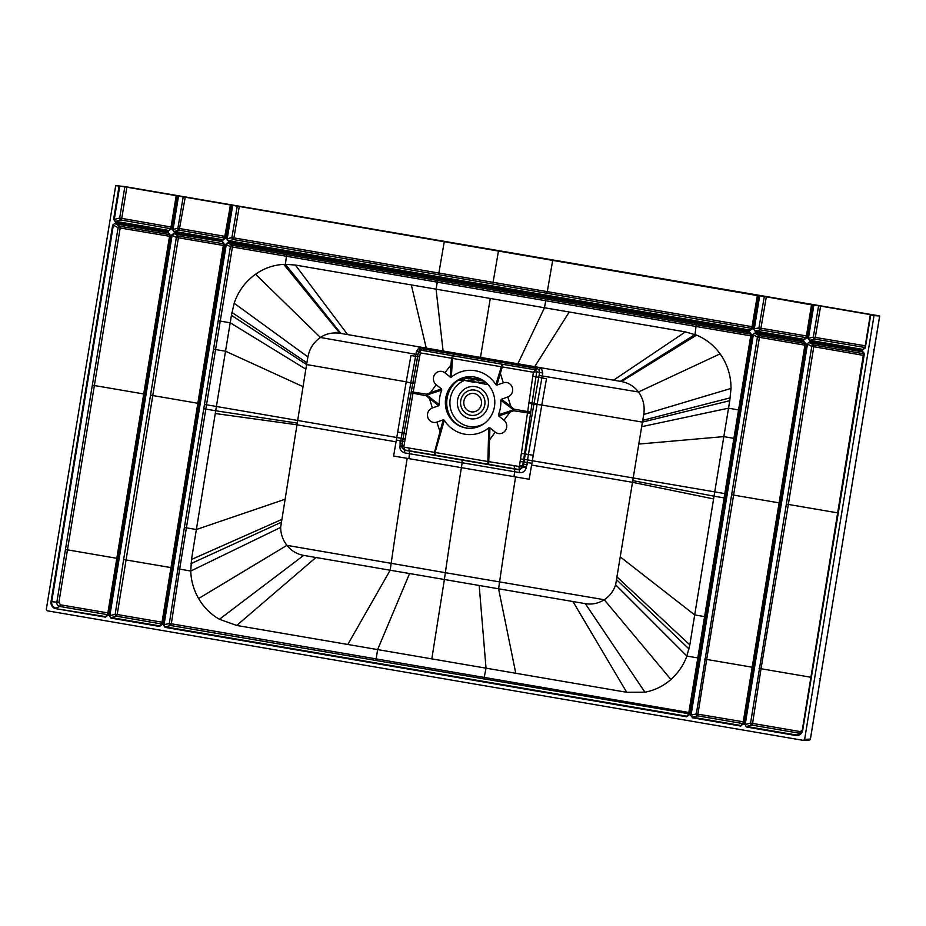 <?xml version="1.0" encoding="UTF-8"?>
<svg xmlns="http://www.w3.org/2000/svg" width="926" height="926" viewBox="0 0 926 926"><rect width="100%" height="100%" fill="white"/><g stroke="black" fill="none" stroke-linecap="round" stroke-linejoin="round"><path stroke-width="1.39" d="M809.116 740.013A1.146 1.111 -93.5 0 0 809.359 740.024L803.351 740.372L47.203 610.778L46.3 609.458L115.704 185.617L124.2 186.473L878.878 315.824M119.72 186.288L114.292 219.381L113.62 219.277L115.391 221.881L114.292 219.381L119.686 218.038L121.746 218.351L121.017 219.983A1.725 1.505 75.9 0 1 119.686 218.038L124.825 186.878L115.704 185.617M168.636 231.002L170.731 229.058L168.636 231.002L115.391 221.881M764.309 296.505L758.926 327.897L760.929 328.209L766.323 296.818L757.757 295.66L752.34 328.753L749.84 330.617L228.328 241.235L233.213 239.521A1.725 1.505 75.9 0 1 231.882 237.577L233.896 237.889L239.29 206.486L176.287 195.687L171.113 227.032L121.746 218.351L126.874 187.191L176.287 195.687M183.209 196.902L177.873 228.247L173.069 229.451L174.157 231.951L172.398 229.359L177.815 196.266M225.307 238.422L222.807 240.285L224.902 238.341L230.331 205.248L225.307 238.422L230.724 205.329M228.328 241.235L226.557 238.642L231.975 205.549M759.679 295.973L754.262 329.066L755.361 331.566L753.59 328.962L759.007 295.869M818.619 305.811L813.294 337.133L815.285 337.434L820.621 306.112L811.917 304.943L806.5 338.036L804 339.9L755.361 331.566M807.761 338.245L809.752 340.293L807.761 338.245L813.178 305.152M862.777 349.97L864.872 348.026L862.777 349.97L809.532 340.849M803.351 740.372L804.625 739.423L874.028 315.581L870.29 314.933L871.69 314.886L870.475 314.632L865.347 345.792L815.285 337.434L814.625 339.078L864.699 347.435L865.347 345.792M222.587 241.605L173.995 233.838L171.449 235.135L173.949 233.271L222.587 241.605L224.358 244.198L162.062 624.575L159.573 626.439L110.923 618.105L109.164 615.512L110.923 618.105M107.509 615.211L105.402 617.156L107.902 615.292L169.794 234.834L107.497 615.211M169.794 234.834L168.474 232.889L169.794 234.834L169.597 233.676M115.183 223.189L112.683 225.064L115.183 223.189L168.416 232.322M755.141 332.874L752.653 334.749L755.141 332.874L803.791 341.208L805.157 343.731L804.96 342.574M690.356 715.115L692.359 717.175L690.356 715.115L752.653 334.749M740.765 726.053L742.872 724.109L740.765 726.053L692.127 717.719M805.157 343.731L742.872 724.109L805.551 343.812L803.791 341.208M809.312 342.157L806.812 344.032L809.312 342.157L862.557 351.29L864.328 353.882L802.68 730.348A6.227 5.95 -85.3 0 1 795.804 735.487L746.298 727.003L745.198 724.502L746.298 727.003M228.109 242.554L225.608 244.418L228.109 242.554L749.62 331.925L751.391 334.529L689.106 714.907L686.606 716.77L165.094 627.388L163.323 624.795L225.608 244.418M847.186 514.3L810.424 739.064A1.146 1.146 0 0 1 809.359 740.024A1.146 1.111 -93.5 0 0 810.377 739.064L879.665 315.986L874.028 315.581M820.621 306.112L870.475 314.632M811.917 304.943L766.323 296.818M757.757 295.66L239.29 206.486M124.825 186.878L126.874 187.191M468.301 428.252A25.847 24.724 94.7 0 1 466.577 428.02A25.847 24.724 -85.3 0 1 446.378 398.342A25.847 24.724 94.7 0 1 472.538 376.732M445.707 398.284A25.847 24.724 -85.3 0 0 467.966 428.217A25.847 24.724 -85.3 0 0 494.461 406.641A25.847 24.724 -85.3 0 0 472.202 376.708A25.847 24.724 -85.3 0 0 445.707 398.284M501.452 399.222L500.804 400.24A32.167 30.766 94.7 0 1 498.408 414.813L498.709 415.994L503.987 420.23A7.466 7.142 94.7 0 1 505.26 430.694A7.466 7.142 94.7 0 1 495.236 432.095L489.947 427.858L488.778 427.858A32.167 30.766 94.7 0 1 444.318 420.242L443.207 419.848L436.864 422.094A7.466 7.142 94.7 0 1 427.835 417.429A7.466 7.142 94.7 0 1 432.361 407.961L438.716 405.715L439.364 404.697A32.167 30.766 94.7 0 1 441.76 390.112L441.459 388.932L436.181 384.695A7.466 7.142 94.7 0 1 434.907 374.231A7.466 7.142 94.7 0 1 444.931 372.831L450.221 377.067L451.39 377.067A32.167 30.766 94.7 0 1 495.85 384.684L496.949 385.077L503.304 382.832A7.466 7.142 94.7 0 1 512.333 387.496A7.466 7.142 94.7 0 1 507.807 396.965L501.452 399.222L510.932 406.502L510.284 407.336L513.49 409.894A28.718 6.193 128.4 0 0 514.034 409.142L513.768 410.785L527.496 412.857L519.521 465.593L522.681 466.056L524.556 453.89L536.686 371.812L533.445 372.275L535.355 369.787L536.686 371.812L539.615 372.426L538.735 377.345L532.797 376.234L527.496 412.857L530.598 413.332M495.85 384.684L502.123 364.207L453.52 355.885L452.409 358.478L451.39 377.067M414.721 383.653L412.822 383.19L403.979 433.218L401.896 446.332L403.84 446.749L412.973 393.226L426.411 395.807L426.678 394.175L426.955 395.066L430.729 393.7L430.382 392.693L426.678 394.175L413.181 392.115L420.323 352.887L533.445 372.275L532.797 376.234M444.931 372.831L450.939 364.844L451.575 358.316L452.594 355.723L453.52 355.885M450.221 377.067L450.939 364.844L451.957 364.937M411.051 392.844L412.973 393.226L413.181 392.115L411.283 391.629M432.361 407.961L429.433 398.446L426.411 395.807A28.718 7.883 129 0 0 426.955 395.066L430.081 397.613L429.433 398.446L438.716 405.715M430.729 393.7L441.76 390.112M441.459 388.932L430.382 392.693L436.181 384.695M439.364 404.697L430.081 397.613M488.778 427.858L487.863 461.518L435.058 452.467L440.996 431.875L440 431.632L434.468 452.374L404.118 447.177L404.315 449.886L409.095 450.73L434.641 455.071L434.468 452.374L435.058 452.467L435.289 455.175L434.641 455.071M440.996 431.875L444.318 420.242M443.207 419.848L440 431.632L436.864 422.094M489.947 427.858L488.65 464.32L519.127 469.563L522.519 466.993L487.863 461.518L488.002 464.215L435.289 455.175M495.236 432.095L489.437 440.105L488.419 440.012M498.709 415.994L513.768 410.785L513.49 409.894L498.408 414.813M519.359 466.542L519.521 465.593M530.783 412.116L514.034 409.142L510.932 406.502L507.807 396.965M503.987 420.23L509.995 412.244L509.647 411.248M500.804 400.24L510.284 407.336M499.38 373.062L500.376 373.317L503.038 364.369L535.355 369.787L537.149 368.49L422.349 348.813L420.207 349.241L419.605 346.961L534.684 366.673L569.247 312.004L544.5 307.756L545.715 300.719L750.731 335.837L750.592 334.124L232.264 245.286L232.403 246.999L437.292 282.141L437.165 280.37M538.839 369.567L537.149 368.49L537.867 367.217L541.34 367.819L538.839 369.567L539.615 372.426L542.763 373.004L541.34 367.819L621.462 381.524C628.812 383.063 634.472 386.547 638.454 391.987C643.269 398.655 645.028 406.155 643.732 414.489L642.401 422.106L729.757 400.703L731.031 388.422C730.996 375.632 727.361 364.115 720.115 353.859C713.934 345.34 706.087 339.101 696.583 335.119L685.367 331.89L569.247 312.004M496.949 385.077L500.376 373.317L503.304 382.832M452.594 355.723L420.543 350.109L418.564 351.567L417.626 356.579L418.494 351.672L420.323 352.887L420.543 350.109L423.078 347.539M419.628 356.834L417.695 356.464L412.938 382.392M412.892 382.762L414.779 383.225M404.025 433.206L402.115 432.836L410.774 383.017L412.776 383.295L410.831 394.082M405.901 433.681L403.979 433.218L410.82 394.14M403.979 445.8L400.136 444.966L400.09 440.718L400.796 440.834L400.426 443.103L402.359 443.473M401.896 446.332L401.988 447.675L404.593 450.21L402.011 447.79L402.671 441.251L400.796 440.834L401.213 438.264M514.161 466.067L514.578 469.077L519.382 469.887L523.132 467.063L522.681 466.056L523.132 467.063L526.281 467.549L526.431 466.611L523.294 466.114L523.966 462.005L520.169 461.518M521.384 453.474L525.285 453.983L533.932 404.06L528.827 403.204M532.033 402.856L528.896 402.775M538.735 377.345L533.932 404.06L541.779 405.044L529.186 479.263L513.942 476.647A190.362 55.317 99.7 0 0 514.706 471.751L519.567 472.573C522.935 473.001 525.169 471.322 526.281 467.549M533.966 367.946L534.684 366.673L537.867 367.217M425.543 349.368A2.871 0.833 -80.3 0 0 426.261 348.083L411.318 284.93L295.371 265.044L285.416 264.304L286.62 254.592M347.655 334.599L419.605 346.961L416.48 351.359L415.948 354.322L320.419 337.481C325.952 333.673 332.422 332.272 339.807 333.256L283.75 264.361L285.416 264.304L340.907 333.441L347.655 334.599L295.371 265.044M443.103 350.977L436.065 289.167L411.318 284.93M750.789 333.291L750.998 334.448L749.62 331.925M165.094 627.388L163.995 624.9L226.28 244.522L230.389 246.686A1.725 1.516 117.8 0 1 232.264 245.286L228.155 243.121L749.666 332.503L750.592 334.124A1.725 1.69 150.5 0 1 751.009 334.263M538.724 377.333L546.514 378.734L541.779 405.044L642.401 422.106L615.64 584.815C613.44 591.228 609.644 596.194 604.238 599.724C598.393 603.451 592.084 604.759 585.313 603.659L303.659 555.392C296.887 554.153 291.32 550.796 286.944 545.345C282.847 540.078 280.74 534.105 280.636 527.403L306.575 364.543L231.431 315.303L230.204 322.769L220.249 321.114L232.403 246.999L230.389 246.686L218.212 320.79L220.249 321.114L215.584 349.542L213.536 349.218L218.212 320.79M231.431 315.303L234.174 303.265C238.283 291.204 245.402 281.516 255.53 274.235C264.095 268.251 273.506 264.963 283.75 264.361M339.807 333.256L340.907 333.441M401.919 446.286L399.997 445.904C399.534 449.341 401.132 451.668 404.766 452.907L409.616 453.74A190.362 55.317 -80.3 0 1 408.841 458.636L393.619 456.032L406.225 381.813L306.575 364.543L307.907 356.927C309.515 348.651 313.683 342.169 320.419 337.481L255.53 274.235M306.888 362.772L231.905 312.421M305.777 369.127L230.204 322.769L216.406 406.479A3323.136 81.638 9.3 0 0 206.533 404.778L215.584 349.542L225.504 351.209L302.779 386.536M397.509 432.037L402.115 432.836L401.224 438.264L216.406 406.479L215.7 410.774A3323.136 81.638 9.3 0 0 205.827 409.072L206.533 404.778L204.461 404.465L213.536 349.218M395.911 441.806L296.413 424.698L215.26 413.517L215.7 410.774L296.679 423.02M215.26 413.517L191.497 559.478L190.756 571.041L179.656 569.108L205.827 409.072L203.755 408.76L204.461 404.465M407.185 458.358A2058.984 598.578 99.7 0 0 391.154 563.402A2042.687 593.682 -80.3 0 1 390.159 570.231L347.806 644.484L236.709 625.455L219.427 619.274C210.723 614.297 203.778 607.387 198.592 598.532C193.684 589.931 191.08 580.764 190.756 571.041L280.636 527.403M347.806 644.484L377.623 649.589L376.141 658.895L171.333 623.788L170.627 625.513L688.875 713.761M479.182 585.487L486.023 668.167L431.817 658.884L377.623 649.589L409.57 573.553M431.817 658.884L444.376 579.514A2042.687 593.589 99.7 0 0 445.36 572.685L604.238 599.724L670.922 679.476C663.305 686.143 654.636 690.391 644.924 692.197L626.705 692.289L486.023 668.167L483.858 679.14M410.774 383.017L406.225 381.813L410.97 355.515L415.612 356.29L415.948 354.322L417.962 354.612M412.857 382.878L410.843 382.6L415.612 356.29L417.614 356.579L412.834 382.866M396.189 440.047L400.09 440.718M399.997 445.904L400.136 444.966M408.864 448.022L409.616 453.74L462.155 462.745L461.97 460.06L404.593 450.21L404.766 452.907M461.97 460.06L514.578 469.077L514.706 471.751L462.155 462.745A190.362 55.317 99.7 0 1 461.391 467.642A2058.973 598.578 99.7 0 0 445.36 572.685L286.944 545.345L198.592 598.532M526.431 466.611L527.843 462.618L531.767 463.278M533.087 455.279L528.433 454.481L537.068 404.662M532.01 402.856L537.161 404.245L542.242 375.968L638.454 391.987L720.115 353.859M642.713 420.335L730.232 397.833M523.595 464.25L526.744 464.748L527.542 459.909L714.733 491.891L729.757 400.703M750.731 335.837L724.815 493.604A3323.136 82.009 -170.7 0 0 714.733 491.88L713.587 498.917L632.238 482.261L531.489 465.037M615.64 584.815L686.872 656.071L689.824 644.89L713.587 498.917M726.053 493.859L724.815 493.604L697.984 657.946L686.872 656.071C683.562 665.076 678.237 672.889 670.922 679.476M697.984 657.946L694.014 682.369M689.199 712.545L430.347 668.19L429.652 669.857M689.106 714.907L686.606 716.77M750.986 334.448L688.307 715.694L751.391 334.529M688.794 714.282A1.725 1.678 40.6 0 1 688.504 714.27L686.826 716.226L165.326 626.844L170.627 625.513A1.725 1.505 75.9 0 1 169.308 623.568L163.323 624.795M621.462 381.524L696.583 335.119M545.588 298.959L545.715 300.719L437.292 282.141L436.065 289.167L544.5 307.756L517.842 363.779M284.537 499.438L196.37 529.522L184.378 527.473L203.755 408.76M806.5 338.036L804 339.9M806.164 337.585A1.725 1.678 -139.4 0 1 805.747 337.585L806.43 335.941L760.929 328.209L760.246 329.853L805.747 337.585L804.231 339.356L755.593 331.01L760.246 329.853A1.725 1.505 75.9 0 1 758.926 327.897L753.59 328.962M806.419 335.941L809.555 316.842M752.34 328.753L751.542 329.529L757.352 295.579L751.947 328.672L749.84 330.617M751.993 328.36A1.725 1.678 40.6 0 1 751.53 328.36L750.072 330.073L228.56 240.691L226.557 238.642M498.489 250.9A8908.919 2588.737 99.7 0 1 493.072 282.337L233.896 237.889L233.213 239.521L438.183 274.64L438.866 273.043A8908.919 2589.409 99.7 0 0 444.272 241.605M755.952 304.122L752.225 326.716L547.289 291.632A8908.919 2588.737 99.7 0 0 552.706 260.194M493.072 282.337L547.289 291.632L546.606 293.218L751.53 328.36L752.259 326.728M178.486 196.37L173.069 229.451L172.398 229.359M185.246 197.215L179.193 230.204L224.497 238.028L223.027 239.741L174.389 231.407L179.193 230.204A1.725 1.505 -104.1 0 1 177.873 228.247L225.226 236.396M224.949 238.028A1.725 1.678 40.6 0 1 224.497 238.028L228.919 213.802M170.801 228.676A1.725 1.678 -139.4 0 1 170.396 228.664L168.868 230.458L115.623 221.337L121.017 219.983L170.396 228.664L171.113 227.032M161.761 623.962A1.725 1.678 40.6 0 1 161.471 623.939L116.502 616.218A1.725 1.505 75.9 0 1 115.183 614.274L117.208 614.517L178.394 237.785L223.698 245.506L223.56 243.793L178.232 236.072L173.949 233.271M223.976 243.943A1.725 1.69 150.5 0 0 223.56 243.793L222.634 242.172L224.358 244.198M223.756 242.959L162.062 624.575M161.668 624.506L159.573 626.439M123.621 559.524L176.357 237.473L178.394 237.785L178.232 236.072A1.725 1.516 -62.2 0 0 176.357 237.473L172.12 235.239L109.835 615.616L115.183 614.274L123.621 559.524L170.951 567.603L166.865 592.767M162.166 622.226L117.208 614.517L116.502 616.218L111.155 617.561L159.793 625.895L161.842 623.429M223.698 245.506L208.871 336.207M183.29 492.482L170.986 567.615M60.422 604.794L58.87 602.525L56.845 602.224L118.111 227.68A1.725 1.516 117.8 0 1 119.986 226.28L120.172 227.993L118.111 227.68L113.354 225.168L51.706 601.634L56.845 602.224C56.694 604.458 57.655 605.859 59.715 606.437L56.127 608.127A5.66 5.417 94.7 0 1 51.706 601.634L51.034 601.53A6.227 5.95 -85.3 0 0 55.896 608.671L105.633 616.612L107.323 614.644L59.715 606.437L60.422 604.794L108.029 612.943M116.861 558.32L67.471 549.836L120.172 227.993L169.597 236.292L169.435 234.591L119.986 226.28L115.229 223.768L168.474 232.889L169.435 234.591A1.725 1.69 -29.5 0 1 169.805 234.706M757.665 633.708L752.167 667.218L706.7 659.428L697.66 715.844L742.687 723.542L740.997 725.509L692.359 717.175L697.66 715.844A1.725 1.505 75.9 0 1 696.34 713.888L743.37 721.829M731.621 494.797L757.433 337.018L753.324 334.842L691.028 715.219L696.34 713.888L731.621 494.797L733.589 495.097L759.436 337.33L757.433 337.018A1.725 1.516 117.8 0 1 759.297 335.617L759.436 337.33L804.902 345.166L798.802 382.531M804.925 345.166L804.787 343.465L759.297 335.617L755.199 333.441L803.837 341.787L804.787 343.465A1.725 1.69 150.5 0 1 805.169 343.592M704.686 659.115L706.7 659.428L733.589 495.097L779.171 502.864M752.167 667.218L749.111 685.981M838.042 512.946L788.339 504.427L813.769 346.706L811.778 346.393A1.725 1.516 -62.2 0 1 813.653 345.004L809.359 342.724L862.604 351.857L863.669 353.732L813.653 345.004L813.769 346.706L863.761 355.434L863.669 353.732A1.725 1.69 150.5 0 1 863.923 353.813L862.557 351.29M863.726 352.644L802.275 730.267L864.328 353.882M802.68 730.348L802.275 730.267A5.66 5.417 94.7 0 1 796.024 734.943L746.518 726.459L751.889 725.116A1.725 1.505 75.9 0 1 750.558 723.16L752.583 723.414L751.889 725.116L799.624 733.253L795.804 735.487M786.348 504.114L750.558 723.16L745.198 724.502L807.484 344.125L811.778 346.393L786.348 504.114L788.339 504.427L761.033 668.734L759.042 668.422M811.06 677.276L761.033 668.734L752.583 723.414L800.307 731.598L802.483 729.966M478.163 377.982L477.885 379.567L483.395 380.586M478.059 379.533L483.522 380.679M477.075 377.623L476.774 379.382L483.603 380.725M478.499 378.109L478.256 379.475L478.95 379.834L478.95 378.283M482.793 380.204L479.078 379.567L479.286 378.41M465.5 427.812L466.611 428.287M460.963 378.861L463.718 379.336L463.752 380.343L458.393 380.1M463.857 377.762L465.257 377.982A2.871 0.833 -80.3 0 0 464.435 380.401L463.961 380.517M478.21 382.762L484.391 384.047L484.622 382.913L467.966 381.234L467.861 380.331L468.776 380.123M484.865 384.093L487.921 384.429M468.197 380.1L474.158 381.118L474.401 382.299M478.673 381.894L478.21 382.693M467.966 381.234L474.043 382.241L467.746 380.899M468.417 381.28L468.29 380.389M462.606 380.285L458.428 379.602M476.601 379.197L476.878 377.565L476.427 379.498L464.852 377.472M477.804 379.799L476.647 379.29M476.693 379.614L467.688 378.005L467.561 376.917M478.661 382.739L478.823 382.056M468.787 376.778L468.487 378.04L467.595 377.739M467.329 378.005L466.125 377.403M466.172 377.495L464.748 377.495M468.417 376.813L467.746 377.681M467.931 376.87L468.024 378.005M476.612 379.151L468.255 377.704L476.45 379.405M468.197 380.945L468.741 380.123M113.62 219.277L119.049 186.184M176.553 196.046L171.136 229.139M222.807 240.285L174.157 231.951M870.695 315.014L865.278 348.107M109.164 615.512L171.449 235.135M105.402 617.156L55.896 608.671M170.187 234.915L107.902 615.292M51.034 601.53L112.683 225.064M805.551 343.812L743.265 724.19M744.527 724.398L806.812 344.032M810.377 739.064L804.625 739.423M874.086 349.982L873.299 349.82L874.086 349.982M820.274 678.619L819.475 678.457L820.274 678.619M488.65 464.32L488.002 464.215M502.123 364.207L503.038 364.369M416.48 351.359L418.494 351.672L420.207 349.241M405.009 439.121L403.088 438.669L402.671 441.251L404.593 441.714M518.965 466.866L519.567 472.573M520.562 458.926L524.394 459.423L523.966 462.005L527.843 462.618M525.285 453.983L524.394 459.423L527.542 459.909L528.433 454.481L525.285 453.983M542.763 373.004L542.242 375.968L539.094 375.377M613.556 380.181L685.367 331.89M307.907 356.927L234.174 303.265M281.411 519.602L191.497 559.478M280.983 522.403L190.976 563.621M303.659 555.392L219.427 619.274M315.94 557.498L236.709 625.455M515.794 673.271L498.582 588.809A2042.687 593.589 99.7 0 0 499.577 581.979A2058.984 598.173 99.7 0 1 515.597 476.936M403.134 438.646L401.224 438.264M643.732 414.489L731.031 388.422M641.602 426.689L728.519 408.181L738.554 409.94M638.604 444.086L723.831 436.609L733.878 438.368M632.516 480.571L714.027 496.186A3323.136 82.009 -170.7 0 1 724.109 497.899L725.347 498.153M620.362 556.989L694.685 614.922L704.721 616.612M617.237 577.164L689.824 644.89M689.013 648.976L616.809 579.954M585.313 603.659L644.924 692.197M572.974 601.553L626.705 692.289M620.351 381.338L695.032 334.506L696.213 324.795M480.478 357.378L490.282 298.461M184.378 527.473L169.308 623.568L171.333 623.788L179.656 569.108L177.642 568.807M430.347 668.19L376.141 658.895L375.458 660.562M408.841 458.636L513.942 476.647M870.29 314.933L864.872 348.026L870.29 314.933M864.965 347.458A1.725 1.678 40.6 0 1 864.699 347.435L862.997 349.426L809.752 340.293L814.625 339.078A1.725 1.505 75.9 0 1 813.294 337.133L808.433 338.349L813.85 305.256M806.106 337.955L811.523 304.862L806.106 337.955M232.646 205.653L227.229 238.734L231.882 237.577L237.276 206.174M546.606 293.218L438.183 274.64M170.743 229.058L176.16 195.965L170.731 229.058M197.909 403.296L150.915 395.217M58.87 602.525L67.471 549.836L65.41 549.512M143.877 393.978L92.403 385.193M800.863 733.23L799.624 733.253L800.307 731.598M466.391 377.125L466.229 377.82M474.147 393.527A9.272 8.866 -85.3 0 0 463.903 401.178A9.272 8.866 -85.3 0 0 471.149 411.815A9.272 8.866 94.7 0 0 481.393 404.176A9.272 8.866 94.7 0 0 474.147 393.527M467.746 380.968L464.435 380.401A24.053 23 -85.3 0 0 452.166 413.274A24.053 23 -85.3 0 0 484.333 423.471M453.647 421.307A27.236 26.055 94.7 0 1 456.946 381.188M475.524 386.663A16.251 15.545 -85.3 0 0 457.571 400.067A16.251 15.545 -85.3 0 0 470.269 418.726A16.251 15.545 94.7 0 0 488.222 405.322A16.251 15.545 94.7 0 0 475.524 386.663M470.709 415.276A12.756 12.2 94.7 0 1 460.743 400.622A12.756 12.2 94.7 0 1 474.83 390.101A12.756 12.2 -85.3 0 1 484.807 404.743A12.756 12.2 -85.3 0 1 470.709 415.276M465.257 377.982L484.356 381.257M465.986 377.611L464.991 377.438M879.7 315.986L847.232 514.3M403.979 433.229L403.088 438.669M223.953 244.117L161.668 624.494M802.275 730.267L799.682 734.214"/></g></svg>
